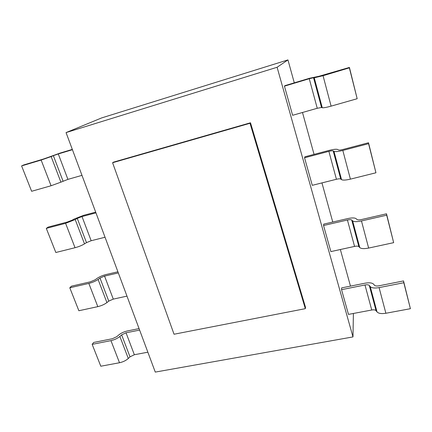 <?xml version="1.0" encoding="UTF-8"?>
<svg xmlns="http://www.w3.org/2000/svg" width="432" height="432" viewBox="0 0 432 432"><rect width="100%" height="100%" fill="white"/><g stroke="black" fill="none" stroke-linecap="round" stroke-linejoin="round"><path stroke-width="0.65" d="M352.982 336.917L277.101 67.262L287.95 59.908L101.617 117.931L66.053 132.592L155.272 372.092L352.982 336.917L353.392 313.465M277.101 67.262L66.053 132.592M287.95 59.908L294.289 82.847M302.481 112.487L314.059 154.381M321.943 182.903L332.759 222.037M340.357 249.523L350.476 286.119M174.042 334.233L305.321 308.664L305.543 307.444L250.495 122.78L250.009 123.277L112.59 162.729L174.042 334.233M250.495 122.78L113.611 162.108L112.59 162.729M305.321 308.664L250.009 123.277M318.897 76.297L309.609 78.251L284.958 85.644L284.44 86.157L292.621 115.301L317.245 108.275L321.521 107.498L322.272 107.741L314.242 77.787L313.54 77.711L321.532 107.492M284.44 86.157L309.258 78.721L317.245 108.275M314.28 77.776L323.055 75.713L349.348 67.846L357.172 98.723L349.412 67.441L318.924 76.291M357.172 98.723L331.101 106.137C326.452 107.417 323.525 107.946 322.31 107.73M349.348 67.846L349.412 67.441M309.263 78.716L313.529 77.717M338.504 149.963L337.646 149.477C336.344 148.981 333.488 149.294 329.087 150.406L304.906 156.8L304.544 157.788L312.271 185.328L336.425 179.275C338.639 178.751 340.07 178.664 340.718 179.021L341.555 179.663L333.974 151.389M304.544 157.788L328.882 151.357C331.117 150.79 332.543 150.638 333.169 150.898L333.995 151.384M334.012 151.378C335.286 151.902 338.224 151.589 342.819 150.444L368.572 143.678L375.948 172.778L368.501 142.754L342.927 149.483C340.659 150.044 339.196 150.206 338.531 149.958M375.948 172.778L350.406 179.14C345.843 180.198 342.905 180.371 341.593 179.653M368.572 143.678L368.501 142.754M357.021 219.532L356.081 218.662C354.688 217.712 351.826 217.701 347.501 218.624L323.779 224.116L323.546 225.52L330.863 251.597L354.564 246.418L347.425 220.007C349.618 219.532 351.054 219.548 351.724 220.034L352.631 220.892L359.78 247.628L358.852 246.634M323.546 225.52L347.425 220.007M352.647 220.887C354.013 221.875 356.956 221.902 361.471 220.957L386.694 215.185L393.66 242.66L386.505 213.797L361.449 219.553M393.66 242.66L368.636 248.071C364.16 248.929 361.217 248.778 359.813 247.617M386.694 215.185L386.505 213.797M358.862 246.629C358.171 246.056 356.74 245.981 354.564 246.413M361.449 219.542C359.219 220.012 357.75 220.007 357.043 219.521M364.937 283.214L341.658 287.89L341.55 289.672L348.484 314.393L371.741 310.009L364.981 284.98C367.135 284.596 368.566 284.753 369.279 285.449L370.256 286.637L377.023 311.953L376.029 310.64C375.311 309.868 373.88 309.658 371.741 309.998M341.55 289.672L364.981 284.98M370.273 286.632C371.72 288.036 374.663 288.36 379.096 287.604L403.817 282.722L410.4 308.702L403.515 280.93L378.961 285.806C376.774 286.168 375.305 286.011 374.555 285.325L373.523 284.126C372.049 282.766 369.193 282.463 364.937 283.219M410.4 308.702L385.879 313.259C381.478 313.94 378.54 313.502 377.06 311.947M403.817 282.722L403.515 280.93M139.072 328.601L127.386 330.95M121.646 334.865L126.047 332.797L139.628 330.086M147.857 352.193L134.352 354.737L130.016 356.837L128.282 358.495C125.944 360.563 123.023 361.978 119.513 362.745L100.807 366.223L92.156 344.353L110.954 340.632L119.507 362.75M118.665 335.043L116.845 336.652M128.293 358.495L119.875 336.452L121.651 334.865M112.39 338.731L93.685 342.446L92.156 344.353M127.386 330.955C123.919 331.744 121.009 333.104 118.649 335.043M116.813 336.652L112.401 338.715M110.959 340.627C114.496 339.822 117.461 338.434 119.848 336.452M117.909 271.793L106.067 274.536C102.546 275.427 99.527 276.723 97.006 278.429L95.056 279.839M113.276 299.106L108.788 301.115L106.92 302.584L98.091 279.45L100.008 278.062L104.571 276.097L118.33 272.921M126.976 296.125L113.281 299.111L104.56 276.102M90.434 281.815L71.485 286.168L69.79 287.788L88.835 283.424C92.432 282.517 95.51 281.194 98.069 279.45M106.909 302.584C104.42 304.425 101.39 305.775 97.821 306.639L78.867 310.743L69.79 287.788M95.029 279.839L90.45 281.804M95.688 212.139L83.684 215.314L74.272 218.975L72.176 220.158M105.041 237.249L91.163 240.727L82.004 216.556L95.958 212.868M84.505 243.875L75.211 219.564L77.274 218.398L86.492 242.622L84.488 243.88C81.81 245.468 78.662 246.748 75.038 247.714L55.836 252.499L46.3 228.382L65.594 223.312L75.033 247.72M67.376 222.026L48.179 227.081L46.3 228.382M91.157 240.727L86.497 242.622M77.269 218.403L82.01 216.551M72.149 220.163L67.387 222.016M65.599 223.306L75.19 219.569M72.322 149.413L60.156 153.058L48.114 157.399M81.988 175.36L67.916 179.372L58.288 153.943L72.43 149.704M67.916 179.366L60.907 182.164L51.143 156.573L53.368 155.66M43.119 159.138L23.679 164.959L21.6 165.91L41.143 160.061L51.122 156.584M60.896 182.164L51.079 185.749L31.633 191.284L21.6 165.91M63.061 181.143L53.352 155.66L58.293 153.938M48.082 157.41L43.135 159.133M331.101 106.137L323.055 75.713M328.882 151.357L336.425 179.275M340.729 179.015L333.18 150.898M350.406 179.14L342.819 150.444M358.873 246.629L351.734 220.034M368.636 248.071L361.471 220.963M376.051 310.635L369.29 285.444M385.879 313.259L379.096 287.615M134.352 354.737L126.041 332.807M121.64 334.87L130.01 356.837M99.997 278.062L108.778 301.115M88.835 283.424L97.816 306.644M41.143 160.061L51.073 185.755"/></g></svg>
